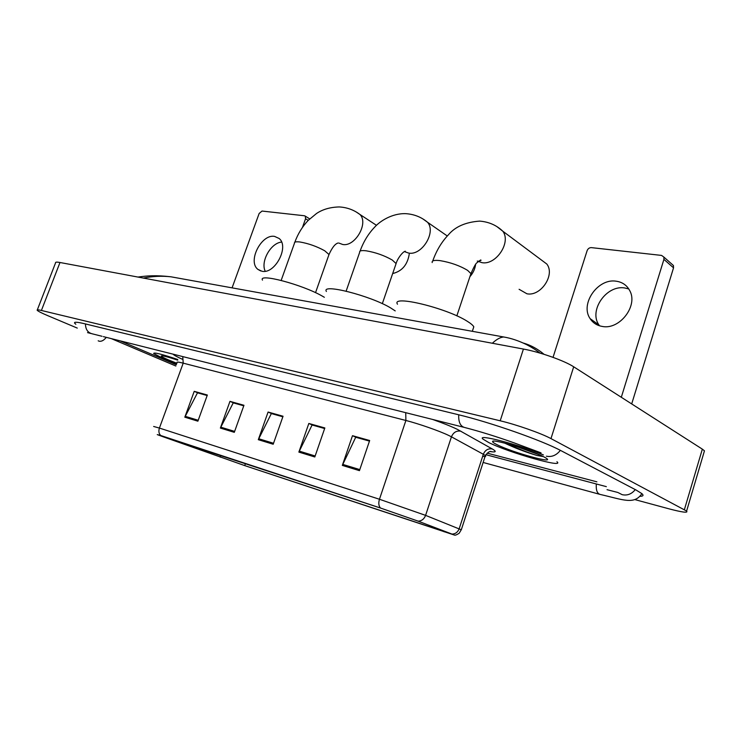 <?xml version="1.0" encoding="UTF-8"?>
<svg xmlns="http://www.w3.org/2000/svg" width="742" height="742" viewBox="0 0 742 742"><rect width="100%" height="100%" fill="white"/><g stroke="black" fill="none" stroke-linecap="round" stroke-linejoin="round"><path stroke-width="1.11" d="M163.574 358.655L176.67 363.821L163.574 358.655L153.677 353.544L163.574 358.655M488.653 442.501C508.177 452.453 565.543 468.786 556.927 461.709C565.543 468.786 508.177 452.453 488.653 442.501L483.107 439.19L488.653 442.501M163.463 436.89L380.813 508.14L417.644 520.977L453.436 534.63L244.73 465.605L163.463 436.89M163.138 436.778L245.073 465.726L454.327 535.038L418.191 521.162L380.433 508.001L160.699 435.489L157.258 434.608L163.138 436.778M359.443 470.651L369.664 440.507L352.487 435.693L342.331 465.41L359.443 470.651M369.46 441.11L355.706 437.251L342.331 465.41M356.262 437.409L352.487 435.693M314.812 456.979L324.848 427.948L308.83 423.459L298.868 452.101L314.812 456.979M324.644 428.533L312.085 424.999L298.868 452.101M312.632 425.157L308.83 423.459M197.882 421.187L207.352 395.022L194.219 391.34L184.814 417.19L197.882 421.187M207.166 395.542L197.493 392.824L184.814 417.19M198.04 392.982L194.219 391.34M234.305 432.336L243.96 405.28L229.964 401.357L220.374 428.069L234.305 432.336M243.775 405.818L233.238 402.86L220.374 428.069M233.786 403.017L229.964 401.357M273.195 444.245L283.045 416.234L268.085 412.042L258.309 439.691L273.195 444.245M282.841 416.791L271.349 413.563L258.309 439.691M271.906 413.721L268.085 412.042M177.737 359.471C161.533 354.064 153.511 352.088 153.677 353.544C153.511 352.088 161.533 354.064 177.737 359.471M543.394 454.902C517.74 444.17 475.511 433.347 483.107 439.19C475.511 433.347 517.74 444.17 543.394 454.902M120.093 340.828L176.318 364.776L120.093 340.828M487.188 453.149L596.874 481.827L487.188 453.149M356.281 437.326L369.488 441.036M233.813 402.952L243.793 405.753M198.068 392.917L207.194 395.477M312.66 425.083L324.671 428.449M271.934 413.646L282.869 416.716M111.281 338.612L175.854 366.029M485.852 454.688L606.353 486.641M634.994 499.635L668.876 508.799C682.427 512.37 688.335 513.112 686.61 511.043L550.981 438.605C541.382 433.365 516.534 424.647 500.21 420.797L41.413 310.462C38.176 309.692 36.766 309.627 37.174 310.258C38.009 311.213 41.543 313.022 47.794 315.665L77.279 328.094M703.935 452.601L704.455 450.83L702.34 449.142L573.696 366.798C564.476 360.705 539.87 352.014 523.425 349.055L59.991 262.501C56.707 261.898 55.233 262.037 55.548 262.9L37.332 309.859M640.021 496.296C643.24 496.268 643.852 495.378 641.876 493.625L636.005 489.98L561.119 450.737C542.05 440.451 490.249 422.281 458.139 414.648L84.857 323.8C77.066 321.935 73.681 321.74 74.701 323.234L75.823 324.254M607.021 489.692L617.798 492.456M492.345 343.249C496.565 339.289 500.368 337.202 503.735 336.989L170.957 276.803C161.886 275.801 152.685 276.219 143.345 278.065M183.45 279.066L170.957 276.803C156.098 275.059 147.027 275.746 137.956 277.063M523.221 343.017C530.716 345.132 537.653 348.898 544.044 354.314M177.728 360.158C167.813 356.874 162.322 355.474 161.255 355.956C161.144 356.475 163.546 357.802 168.471 359.916L176.874 363.265M265.219 271.238C260.368 261.527 270.765 242.968 281.58 242.077M274.568 236.392C261.286 233.786 247.281 261.657 257.975 269.429L262 271.257C274.985 274.364 289.519 246.604 279.15 238.497L274.568 236.392M308.218 220.383L305.565 218.742L305.287 216.145L304.47 215.764L262.037 211.053L259.143 213.483L232.079 287.859M305.565 218.742L302.486 227.358M392.676 273.548C401.951 271.303 407.46 264.857 409.222 254.218M324.356 297.292L322.139 296.012C302.059 284.483 257.938 272.88 262.492 280.114M469.909 276.683C473.127 273 475.038 268.892 475.622 264.365M395.217 310.898L390.719 307.967C370.267 295.585 320.822 283.119 326.397 291.476M519.103 289.297L526.931 293.786C540.732 296.689 555.368 274.892 546.826 264.05L540.742 259.514M472.932 329.448L473.804 326.805C472.997 325.321 470.845 323.493 467.339 321.323C446.675 307.958 390.607 294.509 397.499 304.211M599.499 325.794L598.942 324.968C588.564 310.453 606.529 284.659 624.82 287.979L628.771 288.953M616.296 281.218C597.894 277.944 579.752 304.044 590.14 318.661C592.914 322.9 596.902 325.478 602.096 326.406C619.635 330.273 638.63 305.481 629.568 290.317C626.702 285.141 622.278 282.108 616.296 281.218M671.733 264.022L673.458 265.543L673.541 267.834L663.923 259.375L621.304 397.276M631.692 403.926L673.541 267.834M663.923 259.375L663.858 257.066L661.558 255.415L591.365 247.624C589.38 247.615 587.97 248.635 587.117 250.666L553.04 357.356M504.718 443.122C514.818 447.973 525.568 452.091 536.976 455.467L543.367 456.599M496.964 444.643C512.518 452.611 557.882 465.002 545.491 457.758L543.432 456.627C530.743 449.94 491.046 438.29 492.595 441.62C492.632 442.213 494.089 443.224 496.964 444.643M540.389 455.198L515.755 446.239M536.976 455.467C527.479 452.444 517.638 448.567 507.454 443.837M405.735 412.682L405.893 420.473L183.209 363.153C178.479 361.957 176.448 361.771 177.115 362.615M432.577 419.434C443.048 423.125 451.377 426.464 457.554 429.451L492.336 448.993C496.75 451.59 496.073 452.453 490.323 451.581M418.191 521.162C421.706 520.949 424.174 519.02 425.593 515.375L451.442 436.825L448.752 435.461C439.57 431.019 418.673 423.71 405.893 420.473L379.459 499.255L425.593 515.375L461.32 529.788M452.166 534.092C455.532 533.906 457.879 532.088 459.215 528.647L483.33 454.28L451.442 436.825C453.371 432.345 456.525 430.462 460.893 431.185M380.433 508.001C378.67 505.942 378.346 503.03 379.459 499.255L159.409 428.069C158.426 431.185 158.862 433.662 160.699 435.489M153.65 426.474L159.409 428.069L183.209 363.153L182.764 356.596M182.986 359.518C177.143 356.948 173.832 355.168 173.062 354.157M482.662 456.358C485.416 456.747 486.316 456.497 485.351 455.588L483.33 454.28C485.138 450.032 488.143 448.27 492.336 448.993M444.17 531.828L444.393 531.161M166.301 437.91L166.486 437.409M220.161 457.118L220.801 455.338M244.73 465.605L245.481 463.481M273.538 443.271L258.708 438.745M234.639 431.399L220.764 427.169M198.207 420.278L185.194 416.308M315.155 455.978L299.276 451.127M359.796 469.603L342.739 464.399M458.723 414.787C458.408 422.244 460.457 426.502 464.882 427.559C480.269 431.538 496.88 436.713 514.725 443.095L541.039 452.87M560.368 450.338C556.435 455.31 551.779 457.267 546.4 456.2M635.282 489.599C631.674 494.07 627.305 495.767 622.186 494.682L618.299 492.707M641.876 493.634C634.243 505.181 622.863 499.589 600.195 494.441C597.189 493.588 595.9 490.174 596.308 484.192M98.185 340.801L99.15 341.209C101.524 341.654 103.899 340.365 106.273 337.36M85.46 323.939C85.553 329.457 87.853 332.759 92.37 333.854L102.025 336.284M523.425 349.055L500.21 420.797M573.696 366.798L550.981 438.605M702.34 449.142L684.384 509.643M59.991 262.501L41.413 310.462M281.162 280.411L294.453 243.274C294.157 241.938 295.993 241.512 299.953 241.994C308.533 243.478 316.778 246.4 324.681 250.75L328.994 254.515L328.623 255.563M356.429 212.119L359.935 214.475C368.857 223.064 355.112 247.003 342.721 244.489L338.909 243.07M346.134 291.133L359.647 252.382C359.249 250.759 361.447 250.24 366.233 250.815C375.693 252.438 384.365 255.508 392.268 260.034L396.098 263.577L395.653 264.875M423.079 219.057L427.522 222.248C436.444 232.023 421.938 255.73 408.694 253.096L404.557 251.649M432.206 262.575C431.668 260.6 434.32 259.96 440.164 260.646C450.644 262.427 459.799 265.673 467.636 270.394L470.929 273.613L470.391 275.226M497.112 226.774L502.816 231.216C511.396 242.337 496.046 265.404 481.957 262.659L477.282 261.063M454.401 535.047C455.05 535.464 456.636 534.871 459.159 533.275L461.385 529.556L485.351 455.588C487.772 452.462 489.674 451.09 491.065 451.479L490.889 451.498M103.379 336.627L463.546 427.225M599.462 494.246L483.125 462.461M87.547 332.62L90.978 333.501M704.455 450.83L686.61 511.043M540.065 353.109C536.401 350.233 531.977 347.442 526.774 344.724C518.853 340.819 511.164 338.231 503.735 336.989M260.794 270.969L257.975 269.429M305.287 216.145L309.72 218.899M294.806 242.263C297.932 233.776 302.43 226.449 308.31 220.291L316.519 213.501C322.677 209.346 330.255 207.166 339.252 206.944C346.987 207.389 353.878 209.893 359.935 214.475L376.5 225.336M315.526 292.673L328.994 254.515C332.156 247.531 335.198 243.701 338.111 243.014L338.009 243.033M360.083 251.13C363.478 241.679 368.422 233.6 374.905 226.885C379.774 221.413 391.915 213.186 405.716 213.659C414.045 214.188 421.308 217.054 427.522 222.248L447.287 235.984M382.325 303.663L396.098 263.577C397.415 258.596 402.823 251.566 405.345 251.204L404.316 251.631M432.734 261.017C436.333 250.759 441.564 242.013 448.437 234.769C455.226 226.69 465.624 222.136 479.62 221.116C488.737 221.812 496.472 225.178 502.816 231.216L546.826 264.05M473.804 326.805L472.32 331.303M456.84 315.869L470.929 273.613C473.841 266.999 475.808 263.41 476.828 262.844L480.575 259.997C481.641 260.173 480.946 260.563 478.497 261.184M598.942 324.968L590.14 318.661M663.858 257.066L673.458 265.543M493.504 441.175L492.595 441.62"/></g></svg>
